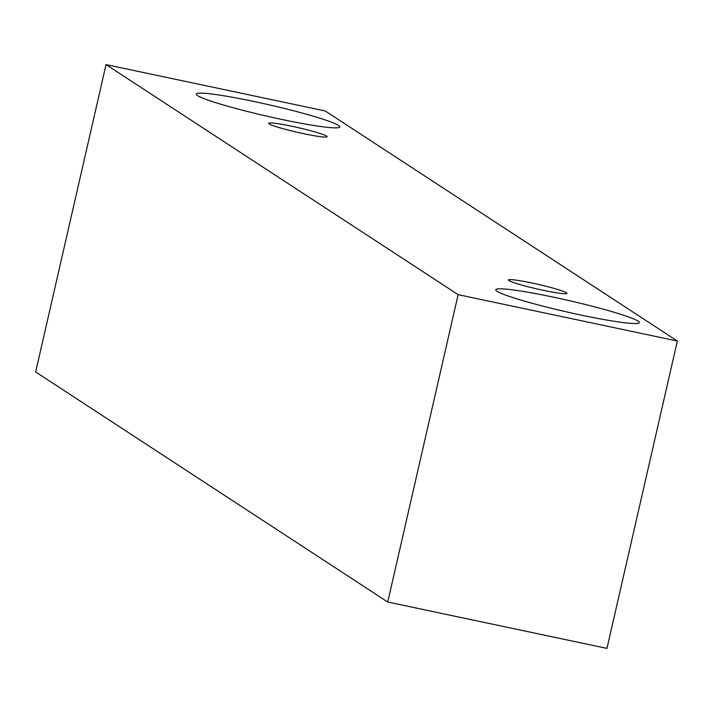 <?xml version="1.0" encoding="UTF-8"?>
<svg xmlns="http://www.w3.org/2000/svg" width="713" height="713" viewBox="0 0 713 713"><rect width="100%" height="100%" fill="white"/><g stroke="black" fill="none" stroke-linecap="round" stroke-linejoin="round"><path stroke-width="1.07" d="M269.193 123.928A29.991 2.353 -167.1 0 1 268.667 123.304A29.991 2.353 -167.1 0 1 298.426 127.707A29.991 2.353 -167.1 0 1 327.133 136.7A29.991 2.353 -167.1 0 1 300.431 132.983A29.991 2.353 -167.1 0 1 269.193 123.928M106.041 64.607L35.65 371.963L387.738 602.022L606.959 648.393L677.35 341.037L325.262 110.978L106.041 64.607L458.138 294.656L677.35 341.037M458.138 294.656L387.738 602.022M197.59 95.595A73.617 5.775 -167.1 0 1 196.289 94.071A73.617 5.775 -167.1 0 1 269.345 104.873A73.617 5.775 -167.1 0 1 339.816 126.941A73.617 5.775 -167.1 0 1 274.273 117.823A73.617 5.775 -167.1 0 1 197.59 95.595M497.077 291.278A73.617 5.775 -167.1 0 1 495.776 289.745A73.617 5.775 -167.1 0 1 568.822 300.547A73.617 5.775 -167.1 0 1 639.294 322.615A73.617 5.775 -167.1 0 1 573.751 313.497A73.617 5.775 -167.1 0 1 497.077 291.278M508.984 280.601A29.991 2.353 -167.1 0 1 508.449 279.986A29.991 2.353 -167.1 0 1 538.217 284.38A29.991 2.353 -167.1 0 1 566.924 293.373A29.991 2.353 -167.1 0 1 540.222 289.656A29.991 2.353 -167.1 0 1 508.984 280.601"/></g></svg>
